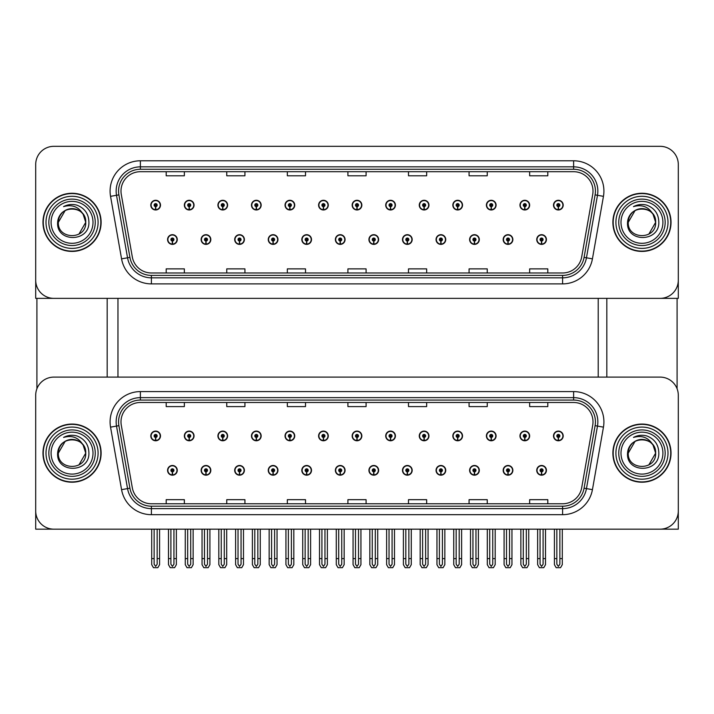 <?xml version="1.0" encoding="UTF-8"?>
<svg xmlns="http://www.w3.org/2000/svg" width="714" height="714" viewBox="0 0 714 714"><rect width="100%" height="100%" fill="white"/><g stroke="black" fill="none" stroke-linecap="round" stroke-linejoin="round"><path stroke-width="1.07" d="M469.616 470.339A4.846 4.846 0 0 0 474.462 475.185A4.846 4.846 0 0 0 479.308 470.339A4.846 4.846 0 0 0 474.462 465.492A4.846 4.846 0 0 0 469.616 470.339M436.049 470.339A4.846 4.846 0 0 0 440.895 475.185A4.846 4.846 0 0 0 445.741 470.339A4.846 4.846 0 0 0 440.895 465.492A4.846 4.846 0 0 0 436.049 470.339M402.491 470.339A4.846 4.846 0 0 0 407.337 475.185A4.846 4.846 0 0 0 412.183 470.339A4.846 4.846 0 0 0 407.337 465.492A4.846 4.846 0 0 0 402.491 470.339M368.933 470.339A4.846 4.846 0 0 0 373.779 475.185A4.846 4.846 0 0 0 378.625 470.339A4.846 4.846 0 0 0 373.779 465.492A4.846 4.846 0 0 0 368.933 470.339M335.375 470.339A4.846 4.846 0 0 0 340.221 475.185A4.846 4.846 0 0 0 345.067 470.339A4.846 4.846 0 0 0 340.221 465.492A4.846 4.846 0 0 0 335.375 470.339M301.817 470.339A4.846 4.846 0 0 0 306.663 475.185A4.846 4.846 0 0 0 311.509 470.339A4.846 4.846 0 0 0 306.663 465.492A4.846 4.846 0 0 0 301.817 470.339M268.259 470.339A4.846 4.846 0 0 0 273.105 475.185A4.846 4.846 0 0 0 277.951 470.339A4.846 4.846 0 0 0 273.105 465.492A4.846 4.846 0 0 0 268.259 470.339M234.692 470.339A4.846 4.846 0 0 0 239.538 475.185A4.846 4.846 0 0 0 244.384 470.339A4.846 4.846 0 0 0 239.538 465.492A4.846 4.846 0 0 0 234.692 470.339M201.134 470.339A4.846 4.846 0 0 0 205.98 475.185A4.846 4.846 0 0 0 210.826 470.339A4.846 4.846 0 0 0 205.98 465.492A4.846 4.846 0 0 0 201.134 470.339M167.576 470.339A4.846 4.846 0 0 0 172.422 475.185A4.846 4.846 0 0 0 177.268 470.339A4.846 4.846 0 0 0 172.422 465.492A4.846 4.846 0 0 0 167.576 470.339M503.174 470.339A4.846 4.846 0 0 0 508.02 475.185A4.846 4.846 0 0 0 512.866 470.339A4.846 4.846 0 0 0 508.02 465.492A4.846 4.846 0 0 0 503.174 470.339M519.953 435.933A4.846 4.846 0 0 0 524.799 440.779A4.846 4.846 0 0 0 529.645 435.933A4.846 4.846 0 0 0 524.799 431.086A4.846 4.846 0 0 0 519.953 435.933M486.395 435.933A4.846 4.846 0 0 0 491.241 440.779A4.846 4.846 0 0 0 496.087 435.933A4.846 4.846 0 0 0 491.241 431.086A4.846 4.846 0 0 0 486.395 435.933M452.837 435.933A4.846 4.846 0 0 0 457.683 440.779A4.846 4.846 0 0 0 462.529 435.933A4.846 4.846 0 0 0 457.683 431.086A4.846 4.846 0 0 0 452.837 435.933M419.27 435.933A4.846 4.846 0 0 0 424.116 440.779A4.846 4.846 0 0 0 428.962 435.933A4.846 4.846 0 0 0 424.116 431.086A4.846 4.846 0 0 0 419.27 435.933M385.712 435.933A4.846 4.846 0 0 0 390.558 440.779A4.846 4.846 0 0 0 395.404 435.933A4.846 4.846 0 0 0 390.558 431.086A4.846 4.846 0 0 0 385.712 435.933M352.154 435.933A4.846 4.846 0 0 0 357 440.779A4.846 4.846 0 0 0 361.846 435.933A4.846 4.846 0 0 0 357 431.086A4.846 4.846 0 0 0 352.154 435.933M318.596 435.933A4.846 4.846 0 0 0 323.442 440.779A4.846 4.846 0 0 0 328.288 435.933A4.846 4.846 0 0 0 323.442 431.086A4.846 4.846 0 0 0 318.596 435.933M285.038 435.933A4.846 4.846 0 0 0 289.884 440.779A4.846 4.846 0 0 0 294.73 435.933A4.846 4.846 0 0 0 289.884 431.086A4.846 4.846 0 0 0 285.038 435.933M251.471 435.933A4.846 4.846 0 0 0 256.317 440.779A4.846 4.846 0 0 0 261.163 435.933A4.846 4.846 0 0 0 256.317 431.086A4.846 4.846 0 0 0 251.471 435.933M217.913 435.933A4.846 4.846 0 0 0 222.759 440.779A4.846 4.846 0 0 0 227.605 435.933A4.846 4.846 0 0 0 222.759 431.086A4.846 4.846 0 0 0 217.913 435.933M184.355 435.933A4.846 4.846 0 0 0 189.201 440.779A4.846 4.846 0 0 0 194.047 435.933A4.846 4.846 0 0 0 189.201 431.086A4.846 4.846 0 0 0 184.355 435.933M150.797 435.933A4.846 4.846 0 0 0 155.643 440.779A4.846 4.846 0 0 0 160.489 435.933A4.846 4.846 0 0 0 155.643 431.086A4.846 4.846 0 0 0 150.797 435.933M536.732 470.339A4.846 4.846 0 0 0 541.578 475.185A4.846 4.846 0 0 0 546.424 470.339A4.846 4.846 0 0 0 541.578 465.492A4.846 4.846 0 0 0 536.732 470.339M553.511 435.933A4.846 4.846 0 0 0 558.357 440.779A4.846 4.846 0 0 0 563.203 435.933A4.846 4.846 0 0 0 558.357 431.086A4.846 4.846 0 0 0 553.511 435.933M678.3 529.163L678.3 395.288A18.171 18.171 0 0 0 660.129 377.108L53.871 377.108A18.171 18.171 0 0 0 35.7 395.288L35.7 529.163L678.3 529.163M117.962 298.363L117.962 377.108M598.216 298.363L598.216 377.108M469.616 239.538A4.846 4.846 0 0 0 474.462 244.384A4.846 4.846 0 0 0 479.308 239.538A4.846 4.846 0 0 0 474.462 234.692A4.846 4.846 0 0 0 469.616 239.538M436.049 239.538A4.846 4.846 0 0 0 440.895 244.384A4.846 4.846 0 0 0 445.741 239.538A4.846 4.846 0 0 0 440.895 234.692A4.846 4.846 0 0 0 436.049 239.538M402.491 239.538A4.846 4.846 0 0 0 407.337 244.384A4.846 4.846 0 0 0 412.183 239.538A4.846 4.846 0 0 0 407.337 234.692A4.846 4.846 0 0 0 402.491 239.538M368.933 239.538A4.846 4.846 0 0 0 373.779 244.384A4.846 4.846 0 0 0 378.625 239.538A4.846 4.846 0 0 0 373.779 234.692A4.846 4.846 0 0 0 368.933 239.538M335.375 239.538A4.846 4.846 0 0 0 340.221 244.384A4.846 4.846 0 0 0 345.067 239.538A4.846 4.846 0 0 0 340.221 234.692A4.846 4.846 0 0 0 335.375 239.538M301.817 239.538A4.846 4.846 0 0 0 306.663 244.384A4.846 4.846 0 0 0 311.509 239.538A4.846 4.846 0 0 0 306.663 234.692A4.846 4.846 0 0 0 301.817 239.538M268.259 239.538A4.846 4.846 0 0 0 273.105 244.384A4.846 4.846 0 0 0 277.951 239.538A4.846 4.846 0 0 0 273.105 234.692A4.846 4.846 0 0 0 268.259 239.538M234.692 239.538A4.846 4.846 0 0 0 239.538 244.384A4.846 4.846 0 0 0 244.384 239.538A4.846 4.846 0 0 0 239.538 234.692A4.846 4.846 0 0 0 234.692 239.538M201.134 239.538A4.846 4.846 0 0 0 205.98 244.384A4.846 4.846 0 0 0 210.826 239.538A4.846 4.846 0 0 0 205.98 234.692A4.846 4.846 0 0 0 201.134 239.538M167.576 239.538A4.846 4.846 0 0 0 172.422 244.384A4.846 4.846 0 0 0 177.268 239.538A4.846 4.846 0 0 0 172.422 234.692A4.846 4.846 0 0 0 167.576 239.538M503.174 239.538A4.846 4.846 0 0 0 508.02 244.384A4.846 4.846 0 0 0 512.866 239.538A4.846 4.846 0 0 0 508.02 234.692A4.846 4.846 0 0 0 503.174 239.538M519.953 205.132A4.846 4.846 0 0 0 524.799 209.978A4.846 4.846 0 0 0 529.645 205.132A4.846 4.846 0 0 0 524.799 200.286A4.846 4.846 0 0 0 519.953 205.132M486.395 205.132A4.846 4.846 0 0 0 491.241 209.978A4.846 4.846 0 0 0 496.087 205.132A4.846 4.846 0 0 0 491.241 200.286A4.846 4.846 0 0 0 486.395 205.132M452.837 205.132A4.846 4.846 0 0 0 457.683 209.978A4.846 4.846 0 0 0 462.529 205.132A4.846 4.846 0 0 0 457.683 200.286A4.846 4.846 0 0 0 452.837 205.132M419.27 205.132A4.846 4.846 0 0 0 424.116 209.978A4.846 4.846 0 0 0 428.962 205.132A4.846 4.846 0 0 0 424.116 200.286A4.846 4.846 0 0 0 419.27 205.132M385.712 205.132A4.846 4.846 0 0 0 390.558 209.978A4.846 4.846 0 0 0 395.404 205.132A4.846 4.846 0 0 0 390.558 200.286A4.846 4.846 0 0 0 385.712 205.132M352.154 205.132A4.846 4.846 0 0 0 357 209.978A4.846 4.846 0 0 0 361.846 205.132A4.846 4.846 0 0 0 357 200.286A4.846 4.846 0 0 0 352.154 205.132M318.596 205.132A4.846 4.846 0 0 0 323.442 209.978A4.846 4.846 0 0 0 328.288 205.132A4.846 4.846 0 0 0 323.442 200.286A4.846 4.846 0 0 0 318.596 205.132M285.038 205.132A4.846 4.846 0 0 0 289.884 209.978A4.846 4.846 0 0 0 294.73 205.132A4.846 4.846 0 0 0 289.884 200.286A4.846 4.846 0 0 0 285.038 205.132M251.471 205.132A4.846 4.846 0 0 0 256.317 209.978A4.846 4.846 0 0 0 261.163 205.132A4.846 4.846 0 0 0 256.317 200.286A4.846 4.846 0 0 0 251.471 205.132M217.913 205.132A4.846 4.846 0 0 0 222.759 209.978A4.846 4.846 0 0 0 227.605 205.132A4.846 4.846 0 0 0 222.759 200.286A4.846 4.846 0 0 0 217.913 205.132M184.355 205.132A4.846 4.846 0 0 0 189.201 209.978A4.846 4.846 0 0 0 194.047 205.132A4.846 4.846 0 0 0 189.201 200.286A4.846 4.846 0 0 0 184.355 205.132M150.797 205.132A4.846 4.846 0 0 0 155.643 209.978A4.846 4.846 0 0 0 160.489 205.132A4.846 4.846 0 0 0 155.643 200.286A4.846 4.846 0 0 0 150.797 205.132M536.732 239.538A4.846 4.846 0 0 0 541.578 244.384A4.846 4.846 0 0 0 546.424 239.538A4.846 4.846 0 0 0 541.578 234.692A4.846 4.846 0 0 0 536.732 239.538M553.511 205.132A4.846 4.846 0 0 0 558.357 209.978A4.846 4.846 0 0 0 563.203 205.132A4.846 4.846 0 0 0 558.357 200.286A4.846 4.846 0 0 0 553.511 205.132M678.3 298.363L678.3 164.488A18.171 18.171 0 0 0 660.129 146.316L53.871 146.316A18.171 18.171 0 0 0 35.7 164.488L35.7 298.363L678.3 298.363M42.965 453.131A29.078 29.078 0 0 0 72.043 482.209A29.078 29.078 0 0 0 101.12 453.131A29.078 29.078 0 0 0 72.043 424.062A29.078 29.078 0 0 0 42.965 453.131M612.88 453.131A29.078 29.078 0 0 0 641.957 482.209A29.078 29.078 0 0 0 671.035 453.131A29.078 29.078 0 0 0 641.957 424.062A29.078 29.078 0 0 0 612.88 453.131M120.996 421.876A19.385 19.385 0 0 1 140.381 402.491L573.619 402.491A19.385 19.385 0 0 1 592.709 425.241L581.687 487.76A19.385 19.385 0 0 1 562.596 503.781L151.404 503.781A19.385 19.385 0 0 1 132.313 487.76L121.291 425.241A19.385 19.385 0 0 1 120.996 421.876M118.569 421.876A21.804 21.804 0 0 0 118.899 425.669L129.921 488.18A21.804 21.804 0 0 0 151.404 506.199L562.596 506.199A21.804 21.804 0 0 0 584.079 488.18L595.101 425.669A21.804 21.804 0 0 0 573.619 400.072L140.381 400.072A21.804 21.804 0 0 0 118.569 421.876M110.545 427.142A30.291 30.291 0 0 1 140.381 391.593L573.619 391.593A30.291 30.291 0 0 1 603.455 427.142L592.433 489.652A30.291 30.291 0 0 1 562.596 514.678L151.404 514.678A30.291 30.291 0 0 1 121.567 489.652L110.545 427.142L116.516 426.088A24.231 24.231 0 0 1 140.381 397.644L573.619 397.644A24.231 24.231 0 0 1 597.484 426.088L586.462 488.599A24.231 24.231 0 0 1 562.596 508.627L151.404 508.627A24.231 24.231 0 0 1 127.538 488.599L116.516 426.088A24.231 24.231 0 0 1 116.15 421.876M660.129 377.108L53.871 377.108M35.7 395.288L35.7 510.983A18.171 18.171 0 0 0 53.871 529.163L660.129 529.163A18.171 18.171 0 0 0 678.3 510.983L678.3 395.288M347.914 402.491L347.914 406.596L366.086 406.596L366.086 402.491M287.34 402.491L287.34 406.596L305.512 406.596L305.512 402.491M226.757 402.491L226.757 406.596L244.929 406.596L244.929 402.491M166.183 402.491L166.183 406.596L184.355 406.596L184.355 402.491M408.488 402.491L408.488 406.596L426.66 406.596L426.66 402.491M469.071 402.491L469.071 406.596L487.243 406.596L487.243 402.491M529.645 402.491L529.645 406.596L547.816 406.596L547.816 402.491M366.086 503.781L366.086 499.675L347.914 499.675L347.914 503.781M305.512 503.781L305.512 499.675L287.34 499.675L287.34 503.781M244.929 503.781L244.929 499.675L226.757 499.675L226.757 503.781M184.355 503.781L184.355 499.675L166.183 499.675L166.183 503.781M426.66 503.781L426.66 499.675L408.488 499.675L408.488 503.781M487.243 503.781L487.243 499.675L469.071 499.675L469.071 503.781M547.816 503.781L547.816 499.675L529.645 499.675L529.645 503.781M42.965 222.34A29.078 29.078 0 0 0 72.043 251.417A29.078 29.078 0 0 0 101.12 222.34A29.078 29.078 0 0 0 72.043 193.262A29.078 29.078 0 0 0 42.965 222.34M612.88 222.34A29.078 29.078 0 0 0 641.957 251.417A29.078 29.078 0 0 0 671.035 222.34A29.078 29.078 0 0 0 641.957 193.262A29.078 29.078 0 0 0 612.88 222.34M120.996 191.084A19.385 19.385 0 0 1 140.381 171.699L573.619 171.699A19.385 19.385 0 0 1 592.709 194.449L581.687 256.96A19.385 19.385 0 0 1 562.596 272.98L151.404 272.98A19.385 19.385 0 0 1 132.313 256.96L121.291 194.449A19.385 19.385 0 0 1 120.996 191.084M118.569 191.084A21.804 21.804 0 0 0 118.899 194.868L129.921 257.379A21.804 21.804 0 0 0 151.404 275.399L562.596 275.399A21.804 21.804 0 0 0 584.079 257.379L595.101 194.868A21.804 21.804 0 0 0 573.619 169.272L140.381 169.272A21.804 21.804 0 0 0 118.569 191.084M110.545 196.341A30.291 30.291 0 0 1 140.381 160.793L573.619 160.793A30.291 30.291 0 0 1 603.455 196.341L592.433 258.852A30.291 30.291 0 0 1 562.596 283.886L151.404 283.886A30.291 30.291 0 0 1 121.567 258.852L110.545 196.341L116.516 195.288A24.231 24.231 0 0 1 140.381 166.853L573.619 166.853A24.231 24.231 0 0 1 597.484 195.288L586.462 257.799A24.231 24.231 0 0 1 562.596 277.826L151.404 277.826A24.231 24.231 0 0 1 127.538 257.799L116.516 195.288A24.231 24.231 0 0 1 116.15 191.084M660.129 146.316L53.871 146.316M35.7 164.488L35.7 280.191A18.171 18.171 0 0 0 53.871 298.363L660.129 298.363A18.171 18.171 0 0 0 678.3 280.191L678.3 164.488M584.079 257.379L586.462 257.799L597.484 195.288L603.455 196.341M347.914 171.699L347.914 175.796L366.086 175.796L366.086 171.699M287.34 171.699L287.34 175.796L305.512 175.796L305.512 171.699M226.757 171.699L226.757 175.796L244.929 175.796L244.929 171.699M166.183 171.699L166.183 175.796L184.355 175.796L184.355 171.699M408.488 171.699L408.488 175.796L426.66 175.796L426.66 171.699M469.071 171.699L469.071 175.796L487.243 175.796L487.243 171.699M529.645 171.699L529.645 175.796L547.816 175.796L547.816 171.699M366.086 272.98L366.086 268.875L347.914 268.875L347.914 272.98M305.512 272.98L305.512 268.875L287.34 268.875L287.34 272.98M244.929 272.98L244.929 268.875L226.757 268.875L226.757 272.98M184.355 272.98L184.355 268.875L166.183 268.875L166.183 272.98M426.66 272.98L426.66 268.875L408.488 268.875L408.488 272.98M487.243 272.98L487.243 268.875L469.071 268.875L469.071 272.98M547.816 272.98L547.816 268.875L529.645 268.875L529.645 272.98M543.095 529.163L543.095 564.221L541.578 566.389L540.061 564.221L540.061 558.598L537.642 558.598L537.642 564.658L539.391 567.684L543.765 567.684L545.514 564.658L545.514 529.163M541.515 471.856L541.382 474.881A4.543 4.543 0 0 1 537.035 470.339A4.543 4.543 0 0 1 541.578 465.796A4.543 4.543 0 0 1 546.121 470.339A4.543 4.543 0 0 1 541.774 474.881L541.64 471.856A1.517 1.517 0 0 0 543.095 470.339A1.517 1.517 0 0 0 541.578 468.821A1.517 1.517 0 0 0 540.061 470.339A1.517 1.517 0 0 0 541.515 471.856L541.551 470.945A0.607 0.607 0 0 1 540.971 470.339A0.607 0.607 0 0 1 541.578 469.732A0.607 0.607 0 0 1 542.185 470.339A0.607 0.607 0 0 1 541.605 470.945L541.64 471.856M537.642 529.163L537.642 558.598M540.061 529.163L540.061 558.598M543.095 558.598L545.514 558.598M559.874 529.163L559.874 564.221L558.357 566.389L556.84 564.221L556.84 558.598L554.421 558.598L554.421 564.658L556.17 567.684L560.544 567.684L562.293 564.658L562.293 529.163M558.294 437.441L558.161 440.467A4.543 4.543 0 0 1 553.814 435.933A4.543 4.543 0 0 1 558.357 431.39A4.543 4.543 0 0 1 562.9 435.933A4.543 4.543 0 0 1 558.553 440.467L558.419 437.441A1.517 1.517 0 0 0 559.874 435.933A1.517 1.517 0 0 0 558.357 434.415A1.517 1.517 0 0 0 556.84 435.933A1.517 1.517 0 0 0 558.294 437.441L558.33 436.54A0.607 0.607 0 0 1 557.75 435.933A0.607 0.607 0 0 1 558.357 435.326A0.607 0.607 0 0 1 558.964 435.933A0.607 0.607 0 0 1 558.384 436.54L558.419 437.441M554.421 529.163L554.421 558.598M556.84 529.163L556.84 558.598M559.874 558.598L562.293 558.598M541.515 241.055L541.382 244.081A4.543 4.543 0 0 1 537.035 239.538A4.543 4.543 0 0 1 541.578 234.995A4.543 4.543 0 0 1 546.121 239.538A4.543 4.543 0 0 1 541.774 244.081L541.64 241.055A1.517 1.517 0 0 0 543.095 239.538A1.517 1.517 0 0 0 541.578 238.03A1.517 1.517 0 0 0 540.061 239.538A1.517 1.517 0 0 0 541.515 241.055L541.551 240.145A0.607 0.607 0 0 1 540.971 239.538A0.607 0.607 0 0 1 541.578 238.931A0.607 0.607 0 0 1 542.185 239.538A0.607 0.607 0 0 1 541.605 240.145L541.64 241.055M541.578 566.389L540.061 564.221M558.294 206.649L558.161 209.675A4.543 4.543 0 0 1 553.814 205.132A4.543 4.543 0 0 1 558.357 200.589A4.543 4.543 0 0 1 562.9 205.132A4.543 4.543 0 0 1 558.553 209.675L558.419 206.649A1.517 1.517 0 0 0 559.874 205.132A1.517 1.517 0 0 0 558.357 203.615A1.517 1.517 0 0 0 556.84 205.132A1.517 1.517 0 0 0 558.294 206.649L558.33 205.739A0.607 0.607 0 0 1 557.75 205.132A0.607 0.607 0 0 1 558.357 204.525A0.607 0.607 0 0 1 558.964 205.132A0.607 0.607 0 0 1 558.384 205.739L558.419 206.649M558.357 566.389L556.84 564.221M524.736 206.649L524.603 209.675A4.543 4.543 0 0 1 520.256 205.132A4.543 4.543 0 0 1 524.799 200.589A4.543 4.543 0 0 1 529.342 205.132A4.543 4.543 0 0 1 524.995 209.675L524.861 206.649A1.517 1.517 0 0 0 526.316 205.132A1.517 1.517 0 0 0 524.799 203.615A1.517 1.517 0 0 0 523.282 205.132A1.517 1.517 0 0 0 524.736 206.649L524.772 205.739A0.607 0.607 0 0 1 524.192 205.132A0.607 0.607 0 0 1 524.799 204.525A0.607 0.607 0 0 1 525.406 205.132A0.607 0.607 0 0 1 524.826 205.739L524.861 206.649M526.316 529.163L526.316 564.221L524.799 566.389L523.282 564.221L523.282 558.598L520.863 558.598L520.863 564.658L522.612 567.684L526.986 567.684L528.735 564.658L528.735 529.163M491.17 206.649L491.045 209.675A4.543 4.543 0 0 1 486.698 205.132A4.543 4.543 0 0 1 491.241 200.589A4.543 4.543 0 0 1 495.784 205.132A4.543 4.543 0 0 1 491.437 209.675L491.303 206.649A1.517 1.517 0 0 0 492.749 205.132A1.517 1.517 0 0 0 491.241 203.615A1.517 1.517 0 0 0 489.724 205.132A1.517 1.517 0 0 0 491.17 206.649L491.214 205.739A0.607 0.607 0 0 1 490.634 205.132A0.607 0.607 0 0 1 491.241 204.525A0.607 0.607 0 0 1 491.848 205.132A0.607 0.607 0 0 1 491.268 205.739L491.303 206.649M492.749 529.163L492.749 564.221L491.241 566.389L489.724 564.221L489.724 558.598L487.305 558.598L487.305 564.658L489.045 567.684L493.428 567.684L495.177 564.658L495.177 529.163M457.612 206.649L457.478 209.675A4.543 4.543 0 0 1 453.131 205.132A4.543 4.543 0 0 1 457.683 200.589A4.543 4.543 0 0 1 462.226 205.132A4.543 4.543 0 0 1 457.879 209.675L457.745 206.649A1.517 1.517 0 0 0 459.191 205.132A1.517 1.517 0 0 0 457.683 203.615A1.517 1.517 0 0 0 456.166 205.132A1.517 1.517 0 0 0 457.612 206.649L457.656 205.739A0.607 0.607 0 0 1 457.076 205.132A0.607 0.607 0 0 1 457.683 204.525A0.607 0.607 0 0 1 458.281 205.132A0.607 0.607 0 0 1 457.71 205.739L457.745 206.649M459.191 529.163L459.191 564.221L457.683 566.389L456.166 564.221L456.166 558.598L453.738 558.598L453.738 564.658L455.487 567.684L459.87 567.684L461.619 564.658L461.619 529.163M424.054 206.649L423.92 209.675A4.543 4.543 0 0 1 419.573 205.132A4.543 4.543 0 0 1 424.116 200.589A4.543 4.543 0 0 1 428.659 205.132A4.543 4.543 0 0 1 424.321 209.675L424.187 206.649A1.517 1.517 0 0 0 425.633 205.132A1.517 1.517 0 0 0 424.116 203.615A1.517 1.517 0 0 0 422.608 205.132A1.517 1.517 0 0 0 424.054 206.649L424.089 205.739A0.607 0.607 0 0 1 423.509 205.132A0.607 0.607 0 0 1 424.116 204.525A0.607 0.607 0 0 1 424.723 205.132A0.607 0.607 0 0 1 424.143 205.739L424.187 206.649M425.633 529.163L425.633 564.221L424.116 566.389L422.608 564.221L422.608 558.598L420.18 558.598L420.18 564.658L421.929 567.684L426.312 567.684L428.061 564.658L428.061 529.163M524.736 437.441L524.603 440.467A4.543 4.543 0 0 1 520.256 435.933A4.543 4.543 0 0 1 524.799 431.39A4.543 4.543 0 0 1 529.342 435.933A4.543 4.543 0 0 1 524.995 440.467L524.861 437.441A1.517 1.517 0 0 0 526.316 435.933A1.517 1.517 0 0 0 524.799 434.415A1.517 1.517 0 0 0 523.282 435.933A1.517 1.517 0 0 0 524.736 437.441L524.772 436.54A0.607 0.607 0 0 1 524.192 435.933A0.607 0.607 0 0 1 524.799 435.326A0.607 0.607 0 0 1 525.406 435.933A0.607 0.607 0 0 1 524.826 436.54L524.861 437.441M520.863 529.163L520.863 558.598M523.282 529.163L523.282 558.598M524.799 566.389L523.282 564.221M526.316 558.598L528.735 558.598M491.17 437.441L491.045 440.467A4.543 4.543 0 0 1 486.698 435.933A4.543 4.543 0 0 1 491.241 431.39A4.543 4.543 0 0 1 495.784 435.933A4.543 4.543 0 0 1 491.437 440.467L491.303 437.441A1.517 1.517 0 0 0 492.749 435.933A1.517 1.517 0 0 0 491.241 434.415A1.517 1.517 0 0 0 489.724 435.933A1.517 1.517 0 0 0 491.17 437.441L491.214 436.54A0.607 0.607 0 0 1 490.634 435.933A0.607 0.607 0 0 1 491.241 435.326A0.607 0.607 0 0 1 491.848 435.933A0.607 0.607 0 0 1 491.268 436.54L491.303 437.441M487.305 529.163L487.305 558.598M489.724 529.163L489.724 558.598M491.241 566.389L489.724 564.221M492.749 558.598L495.177 558.598M457.612 437.441L457.478 440.467A4.543 4.543 0 0 1 453.131 435.933A4.543 4.543 0 0 1 457.683 431.39A4.543 4.543 0 0 1 462.226 435.933A4.543 4.543 0 0 1 457.879 440.467L457.745 437.441A1.517 1.517 0 0 0 459.191 435.933A1.517 1.517 0 0 0 457.683 434.415A1.517 1.517 0 0 0 456.166 435.933A1.517 1.517 0 0 0 457.612 437.441L457.656 436.54A0.607 0.607 0 0 1 457.076 435.933A0.607 0.607 0 0 1 457.683 435.326A0.607 0.607 0 0 1 458.281 435.933A0.607 0.607 0 0 1 457.71 436.54L457.745 437.441M453.738 529.163L453.738 558.598M456.166 529.163L456.166 558.598M457.683 566.389L456.166 564.221M459.191 558.598L461.619 558.598M424.054 437.441L423.92 440.467A4.543 4.543 0 0 1 419.573 435.933A4.543 4.543 0 0 1 424.116 431.39A4.543 4.543 0 0 1 428.659 435.933A4.543 4.543 0 0 1 424.321 440.467L424.187 437.441A1.517 1.517 0 0 0 425.633 435.933A1.517 1.517 0 0 0 424.116 434.415A1.517 1.517 0 0 0 422.608 435.933A1.517 1.517 0 0 0 424.054 437.441L424.089 436.54A0.607 0.607 0 0 1 423.509 435.933A0.607 0.607 0 0 1 424.116 435.326A0.607 0.607 0 0 1 424.723 435.933A0.607 0.607 0 0 1 424.143 436.54L424.187 437.441M420.18 529.163L420.18 558.598M422.608 529.163L422.608 558.598M424.116 566.389L422.608 564.221M425.633 558.598L428.061 558.598M509.528 529.163L509.528 564.221L508.02 566.389L506.503 564.221L506.503 558.598L504.084 558.598L504.084 564.658L505.833 567.684L510.207 567.684L511.956 564.658L511.956 529.163M507.949 471.856L507.824 474.881A4.543 4.543 0 0 1 503.477 470.339A4.543 4.543 0 0 1 508.02 465.796A4.543 4.543 0 0 1 512.563 470.339A4.543 4.543 0 0 1 508.216 474.881L508.082 471.856A1.517 1.517 0 0 0 509.528 470.339A1.517 1.517 0 0 0 508.02 468.821A1.517 1.517 0 0 0 506.503 470.339A1.517 1.517 0 0 0 507.949 471.856L507.993 470.945A0.607 0.607 0 0 1 507.413 470.339A0.607 0.607 0 0 1 508.02 469.732A0.607 0.607 0 0 1 508.627 470.339A0.607 0.607 0 0 1 508.047 470.945L508.082 471.856M504.084 529.163L504.084 558.598M506.503 529.163L506.503 558.598M509.528 558.598L511.956 558.598M475.97 529.163L475.97 564.221L474.462 566.389L472.945 564.221L472.945 558.598L470.517 558.598L470.517 564.658L472.266 567.684L476.649 567.684L478.398 564.658L478.398 529.163M474.391 471.856L474.257 474.881A4.543 4.543 0 0 1 469.919 470.339A4.543 4.543 0 0 1 474.462 465.796A4.543 4.543 0 0 1 479.005 470.339A4.543 4.543 0 0 1 474.658 474.881L474.524 471.856A1.517 1.517 0 0 0 475.97 470.339A1.517 1.517 0 0 0 474.462 468.821A1.517 1.517 0 0 0 472.945 470.339A1.517 1.517 0 0 0 474.391 471.856L474.435 470.945A0.607 0.607 0 0 1 473.855 470.339A0.607 0.607 0 0 1 474.462 469.732A0.607 0.607 0 0 1 475.069 470.339A0.607 0.607 0 0 1 474.489 470.945L474.524 471.856M470.517 529.163L470.517 558.598M472.945 529.163L472.945 558.598M475.97 558.598L478.398 558.598M442.412 529.163L442.412 564.221L440.895 566.389L439.387 564.221L439.387 558.598L436.959 558.598L436.959 564.658L438.708 567.684L443.091 567.684L444.84 564.658L444.84 529.163M440.833 471.856L440.699 474.881A4.543 4.543 0 0 1 436.352 470.339A4.543 4.543 0 0 1 440.895 465.796A4.543 4.543 0 0 1 445.447 470.339A4.543 4.543 0 0 1 441.1 474.881L440.966 471.856A1.517 1.517 0 0 0 442.412 470.339A1.517 1.517 0 0 0 440.895 468.821A1.517 1.517 0 0 0 439.387 470.339A1.517 1.517 0 0 0 440.833 471.856L440.868 470.945A0.607 0.607 0 0 1 440.297 470.339A0.607 0.607 0 0 1 440.895 469.732A0.607 0.607 0 0 1 441.502 470.339A0.607 0.607 0 0 1 440.922 470.945L440.966 471.856M436.959 529.163L436.959 558.598M439.387 529.163L439.387 558.598M442.412 558.598L444.84 558.598M507.949 241.055L507.824 244.081A4.543 4.543 0 0 1 503.477 239.538A4.543 4.543 0 0 1 508.02 234.995A4.543 4.543 0 0 1 512.563 239.538A4.543 4.543 0 0 1 508.216 244.081L508.082 241.055A1.517 1.517 0 0 0 509.528 239.538A1.517 1.517 0 0 0 508.02 238.03A1.517 1.517 0 0 0 506.503 239.538A1.517 1.517 0 0 0 507.949 241.055L507.993 240.145A0.607 0.607 0 0 1 507.413 239.538A0.607 0.607 0 0 1 508.02 238.931A0.607 0.607 0 0 1 508.627 239.538A0.607 0.607 0 0 1 508.047 240.145L508.082 241.055M508.02 566.389L506.503 564.221M474.391 241.055L474.257 244.081A4.543 4.543 0 0 1 469.919 239.538A4.543 4.543 0 0 1 474.462 234.995A4.543 4.543 0 0 1 479.005 239.538A4.543 4.543 0 0 1 474.658 244.081L474.524 241.055A1.517 1.517 0 0 0 475.97 239.538A1.517 1.517 0 0 0 474.462 238.03A1.517 1.517 0 0 0 472.945 239.538A1.517 1.517 0 0 0 474.391 241.055L474.435 240.145A0.607 0.607 0 0 1 473.855 239.538A0.607 0.607 0 0 1 474.462 238.931A0.607 0.607 0 0 1 475.069 239.538A0.607 0.607 0 0 1 474.489 240.145L474.524 241.055M474.462 566.389L472.945 564.221M440.833 241.055L440.699 244.081A4.543 4.543 0 0 1 436.352 239.538A4.543 4.543 0 0 1 440.895 234.995A4.543 4.543 0 0 1 445.447 239.538A4.543 4.543 0 0 1 441.1 244.081L440.966 241.055A1.517 1.517 0 0 0 442.412 239.538A1.517 1.517 0 0 0 440.895 238.03A1.517 1.517 0 0 0 439.387 239.538A1.517 1.517 0 0 0 440.833 241.055L440.868 240.145A0.607 0.607 0 0 1 440.297 239.538A0.607 0.607 0 0 1 440.895 238.931A0.607 0.607 0 0 1 441.502 239.538A0.607 0.607 0 0 1 440.922 240.145L440.966 241.055M440.895 566.389L439.387 564.221M36.914 298.363L36.914 388.764M107.18 298.363L107.18 377.108M606.82 298.363L606.82 377.108M677.086 298.363L677.086 388.764M93.007 453.131A20.965 20.965 0 0 1 72.043 474.096A20.965 20.965 0 0 1 51.087 453.131A20.965 20.965 0 0 1 72.043 432.175A20.965 20.965 0 0 1 93.007 453.131M43.268 453.131A28.774 28.774 0 0 1 72.043 424.366A28.774 28.774 0 0 1 100.817 453.131A28.774 28.774 0 0 1 72.043 481.905A28.774 28.774 0 0 1 43.268 453.131M83.145 445.108L85.742 453.131C86.581 470.803 57.513 470.803 58.352 453.131C57.513 435.469 86.581 435.469 85.742 453.131C86.581 470.803 57.513 470.803 58.352 453.131C57.513 435.469 86.581 435.469 85.742 453.131L83.145 445.108C78.674 437.566 72.15 435.004 63.564 437.423C67.848 435.192 72.31 434.701 76.96 435.968C84.779 439.039 88.759 444.76 88.911 453.131C89.482 473.096 56.174 473.596 57.62 453.131C57.959 448.49 60.047 444.822 63.885 442.136A13.691 13.691 0 0 1 83.145 445.108L83.904 446.286M85.742 453.131L78.897 464.993M58.352 453.131L65.197 441.279L58.352 453.131C58.37 449.543 59.664 446.366 62.216 443.599M662.913 222.34A20.965 20.965 0 0 1 641.957 243.304A20.965 20.965 0 0 1 620.993 222.34A20.965 20.965 0 0 1 641.957 201.375A20.965 20.965 0 0 1 662.913 222.34M613.183 222.34A28.774 28.774 0 0 1 641.957 193.565A28.774 28.774 0 0 1 670.732 222.34A28.774 28.774 0 0 1 641.957 251.114A28.774 28.774 0 0 1 613.183 222.34M653.051 214.316L655.648 222.34C656.487 240.002 627.419 240.002 628.258 222.34C627.419 204.668 656.487 204.668 655.648 222.34C656.487 240.002 627.419 240.002 628.258 222.34C627.419 204.668 656.487 204.668 655.648 222.34L653.051 214.316C648.58 206.765 642.056 204.204 633.47 206.623C637.754 204.391 642.216 203.909 646.866 205.168C654.684 208.238 658.665 213.968 658.817 222.34C659.388 242.296 626.089 242.796 627.535 222.34C627.865 217.69 629.953 214.022 633.791 211.335A13.691 13.691 0 0 1 653.051 214.316L653.81 215.494M655.648 222.34L648.803 234.201M628.258 222.34L635.103 210.478L628.258 222.34C628.284 218.752 629.569 215.566 632.122 212.799M662.913 453.131A20.965 20.965 0 0 1 641.957 474.096A20.965 20.965 0 0 1 620.993 453.131A20.965 20.965 0 0 1 641.957 432.175A20.965 20.965 0 0 1 662.913 453.131M613.183 453.131A28.774 28.774 0 0 1 641.957 424.366A28.774 28.774 0 0 1 670.732 453.131A28.774 28.774 0 0 1 641.957 481.905A28.774 28.774 0 0 1 613.183 453.131M653.051 445.108L655.648 453.131C656.487 470.803 627.419 470.803 628.258 453.131C627.419 435.469 656.487 435.469 655.648 453.131C656.487 470.803 627.419 470.803 628.258 453.131C627.419 435.469 656.487 435.469 655.648 453.131L653.051 445.108C648.58 437.566 642.056 435.004 633.47 437.423C637.754 435.192 642.216 434.701 646.866 435.968C654.684 439.039 658.665 444.76 658.817 453.131C659.388 473.096 626.089 473.596 627.535 453.131C627.865 448.49 629.953 444.822 633.791 442.136A13.691 13.691 0 0 1 653.051 445.108L653.81 446.286M655.648 453.131L648.803 464.993M628.258 453.131L635.103 441.279L628.258 453.131C628.284 449.543 629.569 446.366 632.122 443.599M93.007 222.34A20.965 20.965 0 0 1 72.043 243.304A20.965 20.965 0 0 1 51.087 222.34A20.965 20.965 0 0 1 72.043 201.375A20.965 20.965 0 0 1 93.007 222.34M43.268 222.34A28.774 28.774 0 0 1 72.043 193.565A28.774 28.774 0 0 1 100.817 222.34A28.774 28.774 0 0 1 72.043 251.114A28.774 28.774 0 0 1 43.268 222.34M83.145 214.316L85.742 222.34C86.581 240.002 57.513 240.002 58.352 222.34C57.513 204.668 86.581 204.668 85.742 222.34C86.581 240.002 57.513 240.002 58.352 222.34C57.513 204.668 86.581 204.668 85.742 222.34L83.145 214.316C78.674 206.765 72.15 204.204 63.564 206.623C67.848 204.391 72.31 203.909 76.96 205.168C84.779 208.238 88.759 213.968 88.911 222.34C89.482 242.296 56.174 242.796 57.62 222.34C57.959 217.69 60.047 214.022 63.885 211.335A13.691 13.691 0 0 1 83.145 214.316L83.904 215.494M85.742 222.34L78.897 234.201M58.352 222.34L65.197 210.478L58.352 222.34C58.37 218.752 59.664 215.566 62.216 212.799M392.075 529.163L392.075 564.221L390.558 566.389L389.041 564.221L389.041 558.598L386.622 558.598L386.622 564.658L388.371 567.684L392.745 567.684L394.494 564.658L394.494 529.163M390.496 437.441L390.362 440.467A4.543 4.543 0 0 1 386.015 435.933A4.543 4.543 0 0 1 390.558 431.39A4.543 4.543 0 0 1 395.101 435.933A4.543 4.543 0 0 1 390.754 440.467L390.629 437.441A1.517 1.517 0 0 0 392.075 435.933A1.517 1.517 0 0 0 390.558 434.415A1.517 1.517 0 0 0 389.041 435.933A1.517 1.517 0 0 0 390.496 437.441L390.531 436.54A0.607 0.607 0 0 1 389.951 435.933A0.607 0.607 0 0 1 390.558 435.326A0.607 0.607 0 0 1 391.165 435.933A0.607 0.607 0 0 1 390.585 436.54L390.629 437.441M386.622 529.163L386.622 558.598M389.041 529.163L389.041 558.598M392.075 558.598L394.494 558.598M358.517 529.163L358.517 564.221L357 566.389L355.483 564.221L355.483 558.598L353.064 558.598L353.064 564.658L354.813 567.684L359.187 567.684L360.936 564.658L360.936 529.163M356.938 437.441L356.804 440.467A4.543 4.543 0 0 1 352.457 435.933A4.543 4.543 0 0 1 357 431.39A4.543 4.543 0 0 1 361.543 435.933A4.543 4.543 0 0 1 357.196 440.467L357.062 437.441A1.517 1.517 0 0 0 358.517 435.933A1.517 1.517 0 0 0 357 434.415A1.517 1.517 0 0 0 355.483 435.933A1.517 1.517 0 0 0 356.938 437.441L356.973 436.54A0.607 0.607 0 0 1 356.393 435.933A0.607 0.607 0 0 1 357 435.326A0.607 0.607 0 0 1 357.607 435.933A0.607 0.607 0 0 1 357.027 436.54L357.062 437.441M353.064 529.163L353.064 558.598M355.483 529.163L355.483 558.598M358.517 558.598L360.936 558.598M324.959 529.163L324.959 564.221L323.442 566.389L321.925 564.221L321.925 558.598L319.506 558.598L319.506 564.658L321.255 567.684L325.629 567.684L327.378 564.658L327.378 529.163M323.371 437.441L323.246 440.467A4.543 4.543 0 0 1 318.899 435.933A4.543 4.543 0 0 1 323.442 431.39A4.543 4.543 0 0 1 327.985 435.933A4.543 4.543 0 0 1 323.638 440.467L323.504 437.441A1.517 1.517 0 0 0 324.959 435.933A1.517 1.517 0 0 0 323.442 434.415A1.517 1.517 0 0 0 321.925 435.933A1.517 1.517 0 0 0 323.371 437.441L323.415 436.54A0.607 0.607 0 0 1 322.835 435.933A0.607 0.607 0 0 1 323.442 435.326A0.607 0.607 0 0 1 324.049 435.933A0.607 0.607 0 0 1 323.469 436.54L323.504 437.441M319.506 529.163L319.506 558.598M321.925 529.163L321.925 558.598M324.959 558.598L327.378 558.598M390.496 206.649L390.362 209.675A4.543 4.543 0 0 1 386.015 205.132A4.543 4.543 0 0 1 390.558 200.589A4.543 4.543 0 0 1 395.101 205.132A4.543 4.543 0 0 1 390.754 209.675L390.629 206.649A1.517 1.517 0 0 0 392.075 205.132A1.517 1.517 0 0 0 390.558 203.615A1.517 1.517 0 0 0 389.041 205.132A1.517 1.517 0 0 0 390.496 206.649L390.531 205.739A0.607 0.607 0 0 1 389.951 205.132A0.607 0.607 0 0 1 390.558 204.525A0.607 0.607 0 0 1 391.165 205.132A0.607 0.607 0 0 1 390.585 205.739L390.629 206.649M390.558 566.389L389.041 564.221M356.938 206.649L356.804 209.675A4.543 4.543 0 0 1 352.457 205.132A4.543 4.543 0 0 1 357 200.589A4.543 4.543 0 0 1 361.543 205.132A4.543 4.543 0 0 1 357.196 209.675L357.062 206.649A1.517 1.517 0 0 0 358.517 205.132A1.517 1.517 0 0 0 357 203.615A1.517 1.517 0 0 0 355.483 205.132A1.517 1.517 0 0 0 356.938 206.649L356.973 205.739A0.607 0.607 0 0 1 356.393 205.132A0.607 0.607 0 0 1 357 204.525A0.607 0.607 0 0 1 357.607 205.132A0.607 0.607 0 0 1 357.027 205.739L357.062 206.649M357 566.389L355.483 564.221M323.371 206.649L323.246 209.675A4.543 4.543 0 0 1 318.899 205.132A4.543 4.543 0 0 1 323.442 200.589A4.543 4.543 0 0 1 327.985 205.132A4.543 4.543 0 0 1 323.638 209.675L323.504 206.649A1.517 1.517 0 0 0 324.959 205.132A1.517 1.517 0 0 0 323.442 203.615A1.517 1.517 0 0 0 321.925 205.132A1.517 1.517 0 0 0 323.371 206.649L323.415 205.739A0.607 0.607 0 0 1 322.835 205.132A0.607 0.607 0 0 1 323.442 204.525A0.607 0.607 0 0 1 324.049 205.132A0.607 0.607 0 0 1 323.469 205.739L323.504 206.649M323.442 566.389L321.925 564.221M407.275 241.055L407.141 244.081A4.543 4.543 0 0 1 402.794 239.538A4.543 4.543 0 0 1 407.337 234.995A4.543 4.543 0 0 1 411.88 239.538A4.543 4.543 0 0 1 407.533 244.081L407.408 241.055A1.517 1.517 0 0 0 408.854 239.538A1.517 1.517 0 0 0 407.337 238.03A1.517 1.517 0 0 0 405.829 239.538A1.517 1.517 0 0 0 407.275 241.055L407.31 240.145A0.607 0.607 0 0 1 406.73 239.538A0.607 0.607 0 0 1 407.337 238.931A0.607 0.607 0 0 1 407.944 239.538A0.607 0.607 0 0 1 407.364 240.145L407.408 241.055M408.854 529.163L408.854 564.221L407.337 566.389L405.829 564.221L405.829 558.598L403.401 558.598L403.401 564.658L405.15 567.684L409.533 567.684L411.273 564.658L411.273 529.163M373.717 241.055L373.583 244.081A4.543 4.543 0 0 1 369.236 239.538A4.543 4.543 0 0 1 373.779 234.995A4.543 4.543 0 0 1 378.322 239.538A4.543 4.543 0 0 1 373.975 244.081L373.841 241.055A1.517 1.517 0 0 0 375.296 239.538A1.517 1.517 0 0 0 373.779 238.03A1.517 1.517 0 0 0 372.262 239.538A1.517 1.517 0 0 0 373.717 241.055L373.752 240.145A0.607 0.607 0 0 1 373.172 239.538A0.607 0.607 0 0 1 373.779 238.931A0.607 0.607 0 0 1 374.386 239.538A0.607 0.607 0 0 1 373.806 240.145L373.841 241.055M375.296 529.163L375.296 564.221L373.779 566.389L372.262 564.221L372.262 558.598L369.843 558.598L369.843 564.658L371.592 567.684L375.966 567.684L377.715 564.658L377.715 529.163M340.159 241.055L340.025 244.081A4.543 4.543 0 0 1 335.678 239.538A4.543 4.543 0 0 1 340.221 234.995A4.543 4.543 0 0 1 344.764 239.538A4.543 4.543 0 0 1 340.417 244.081L340.283 241.055A1.517 1.517 0 0 0 341.738 239.538A1.517 1.517 0 0 0 340.221 238.03A1.517 1.517 0 0 0 338.704 239.538A1.517 1.517 0 0 0 340.159 241.055L340.194 240.145A0.607 0.607 0 0 1 339.614 239.538A0.607 0.607 0 0 1 340.221 238.931A0.607 0.607 0 0 1 340.828 239.538A0.607 0.607 0 0 1 340.248 240.145L340.283 241.055M341.738 529.163L341.738 564.221L340.221 566.389L338.704 564.221L338.704 558.598L336.285 558.598L336.285 564.658L338.034 567.684L342.408 567.684L344.157 564.658L344.157 529.163M407.275 471.856L407.141 474.881A4.543 4.543 0 0 1 402.794 470.339A4.543 4.543 0 0 1 407.337 465.796A4.543 4.543 0 0 1 411.88 470.339A4.543 4.543 0 0 1 407.533 474.881L407.408 471.856A1.517 1.517 0 0 0 408.854 470.339A1.517 1.517 0 0 0 407.337 468.821A1.517 1.517 0 0 0 405.829 470.339A1.517 1.517 0 0 0 407.275 471.856L407.31 470.945A0.607 0.607 0 0 1 406.73 470.339A0.607 0.607 0 0 1 407.337 469.732A0.607 0.607 0 0 1 407.944 470.339A0.607 0.607 0 0 1 407.364 470.945L407.408 471.856M403.401 529.163L403.401 558.598M405.829 529.163L405.829 558.598M407.337 566.389L405.829 564.221M408.854 558.598L411.273 558.598M373.717 471.856L373.583 474.881A4.543 4.543 0 0 1 369.236 470.339A4.543 4.543 0 0 1 373.779 465.796A4.543 4.543 0 0 1 378.322 470.339A4.543 4.543 0 0 1 373.975 474.881L373.841 471.856A1.517 1.517 0 0 0 375.296 470.339A1.517 1.517 0 0 0 373.779 468.821A1.517 1.517 0 0 0 372.262 470.339A1.517 1.517 0 0 0 373.717 471.856L373.752 470.945A0.607 0.607 0 0 1 373.172 470.339A0.607 0.607 0 0 1 373.779 469.732A0.607 0.607 0 0 1 374.386 470.339A0.607 0.607 0 0 1 373.806 470.945L373.841 471.856M369.843 529.163L369.843 558.598M372.262 529.163L372.262 558.598M373.779 566.389L372.262 564.221M375.296 558.598L377.715 558.598M340.159 471.856L340.025 474.881A4.543 4.543 0 0 1 335.678 470.339A4.543 4.543 0 0 1 340.221 465.796A4.543 4.543 0 0 1 344.764 470.339A4.543 4.543 0 0 1 340.417 474.881L340.283 471.856A1.517 1.517 0 0 0 341.738 470.339A1.517 1.517 0 0 0 340.221 468.821A1.517 1.517 0 0 0 338.704 470.339A1.517 1.517 0 0 0 340.159 471.856L340.194 470.945A0.607 0.607 0 0 1 339.614 470.339A0.607 0.607 0 0 1 340.221 469.732A0.607 0.607 0 0 1 340.828 470.339A0.607 0.607 0 0 1 340.248 470.945L340.283 471.856M336.285 529.163L336.285 558.598M338.704 529.163L338.704 558.598M340.221 566.389L338.704 564.221M341.738 558.598L344.157 558.598M291.392 529.163L291.392 564.221L289.884 566.389L288.367 564.221L288.367 558.598L285.939 558.598L285.939 564.658L287.688 567.684L292.071 567.684L293.82 564.658L293.82 529.163M289.813 437.441L289.679 440.467A4.543 4.543 0 0 1 285.341 435.933A4.543 4.543 0 0 1 289.884 431.39A4.543 4.543 0 0 1 294.427 435.933A4.543 4.543 0 0 1 290.08 440.467L289.946 437.441A1.517 1.517 0 0 0 291.392 435.933A1.517 1.517 0 0 0 289.884 434.415A1.517 1.517 0 0 0 288.367 435.933A1.517 1.517 0 0 0 289.813 437.441L289.857 436.54A0.607 0.607 0 0 1 289.277 435.933A0.607 0.607 0 0 1 289.884 435.326A0.607 0.607 0 0 1 290.491 435.933A0.607 0.607 0 0 1 289.911 436.54L289.946 437.441M285.939 529.163L285.939 558.598M288.367 529.163L288.367 558.598M291.392 558.598L293.82 558.598M257.834 529.163L257.834 564.221L256.317 566.389L254.809 564.221L254.809 558.598L252.381 558.598L252.381 564.658L254.13 567.684L258.513 567.684L260.262 564.658L260.262 529.163M256.255 437.441L256.121 440.467A4.543 4.543 0 0 1 251.774 435.933A4.543 4.543 0 0 1 256.317 431.39A4.543 4.543 0 0 1 260.869 435.933A4.543 4.543 0 0 1 256.522 440.467L256.388 437.441A1.517 1.517 0 0 0 257.834 435.933A1.517 1.517 0 0 0 256.317 434.415A1.517 1.517 0 0 0 254.809 435.933A1.517 1.517 0 0 0 256.255 437.441L256.29 436.54A0.607 0.607 0 0 1 255.719 435.933A0.607 0.607 0 0 1 256.317 435.326A0.607 0.607 0 0 1 256.924 435.933A0.607 0.607 0 0 1 256.344 436.54L256.388 437.441M252.381 529.163L252.381 558.598M254.809 529.163L254.809 558.598M257.834 558.598L260.262 558.598M224.276 529.163L224.276 564.221L222.759 566.389L221.251 564.221L221.251 558.598L218.823 558.598L218.823 564.658L220.572 567.684L224.955 567.684L226.695 564.658L226.695 529.163M222.697 437.441L222.563 440.467A4.543 4.543 0 0 1 218.216 435.933A4.543 4.543 0 0 1 222.759 431.39A4.543 4.543 0 0 1 227.302 435.933A4.543 4.543 0 0 1 222.955 440.467L222.83 437.441A1.517 1.517 0 0 0 224.276 435.933A1.517 1.517 0 0 0 222.759 434.415A1.517 1.517 0 0 0 221.251 435.933A1.517 1.517 0 0 0 222.697 437.441L222.732 436.54A0.607 0.607 0 0 1 222.152 435.933A0.607 0.607 0 0 1 222.759 435.326A0.607 0.607 0 0 1 223.366 435.933A0.607 0.607 0 0 1 222.786 436.54L222.83 437.441M218.823 529.163L218.823 558.598M221.251 529.163L221.251 558.598M224.276 558.598L226.695 558.598M190.718 529.163L190.718 564.221L189.201 566.389L187.684 564.221L187.684 558.598L185.265 558.598L185.265 564.658L187.014 567.684L191.388 567.684L193.137 564.658L193.137 529.163M189.139 437.441L189.005 440.467A4.543 4.543 0 0 1 184.658 435.933A4.543 4.543 0 0 1 189.201 431.39A4.543 4.543 0 0 1 193.744 435.933A4.543 4.543 0 0 1 189.397 440.467L189.264 437.441A1.517 1.517 0 0 0 190.718 435.933A1.517 1.517 0 0 0 189.201 434.415A1.517 1.517 0 0 0 187.684 435.933A1.517 1.517 0 0 0 189.139 437.441L189.174 436.54A0.607 0.607 0 0 1 188.594 435.933A0.607 0.607 0 0 1 189.201 435.326A0.607 0.607 0 0 1 189.808 435.933A0.607 0.607 0 0 1 189.228 436.54L189.264 437.441M185.265 529.163L185.265 558.598M187.684 529.163L187.684 558.598M190.718 558.598L193.137 558.598M157.16 529.163L157.16 564.221L155.643 566.389L154.126 564.221L154.126 558.598L151.707 558.598L151.707 564.658L153.456 567.684L157.83 567.684L159.579 564.658L159.579 529.163M155.581 437.441L155.447 440.467A4.543 4.543 0 0 1 151.1 435.933A4.543 4.543 0 0 1 155.643 431.39A4.543 4.543 0 0 1 160.186 435.933A4.543 4.543 0 0 1 155.839 440.467L155.706 437.441A1.517 1.517 0 0 0 157.16 435.933A1.517 1.517 0 0 0 155.643 434.415A1.517 1.517 0 0 0 154.126 435.933A1.517 1.517 0 0 0 155.581 437.441L155.616 436.54A0.607 0.607 0 0 1 155.036 435.933A0.607 0.607 0 0 1 155.643 435.326A0.607 0.607 0 0 1 156.25 435.933A0.607 0.607 0 0 1 155.67 436.54L155.706 437.441M151.707 529.163L151.707 558.598M154.126 529.163L154.126 558.598M157.16 558.598L159.579 558.598M289.813 206.649L289.679 209.675A4.543 4.543 0 0 1 285.341 205.132A4.543 4.543 0 0 1 289.884 200.589A4.543 4.543 0 0 1 294.427 205.132A4.543 4.543 0 0 1 290.08 209.675L289.946 206.649A1.517 1.517 0 0 0 291.392 205.132A1.517 1.517 0 0 0 289.884 203.615A1.517 1.517 0 0 0 288.367 205.132A1.517 1.517 0 0 0 289.813 206.649L289.857 205.739A0.607 0.607 0 0 1 289.277 205.132A0.607 0.607 0 0 1 289.884 204.525A0.607 0.607 0 0 1 290.491 205.132A0.607 0.607 0 0 1 289.911 205.739L289.946 206.649M289.884 566.389L288.367 564.221M256.255 206.649L256.121 209.675A4.543 4.543 0 0 1 251.774 205.132A4.543 4.543 0 0 1 256.317 200.589A4.543 4.543 0 0 1 260.869 205.132A4.543 4.543 0 0 1 256.522 209.675L256.388 206.649A1.517 1.517 0 0 0 257.834 205.132A1.517 1.517 0 0 0 256.317 203.615A1.517 1.517 0 0 0 254.809 205.132A1.517 1.517 0 0 0 256.255 206.649L256.29 205.739A0.607 0.607 0 0 1 255.719 205.132A0.607 0.607 0 0 1 256.317 204.525A0.607 0.607 0 0 1 256.924 205.132A0.607 0.607 0 0 1 256.344 205.739L256.388 206.649M256.317 566.389L254.809 564.221M222.697 206.649L222.563 209.675A4.543 4.543 0 0 1 218.216 205.132A4.543 4.543 0 0 1 222.759 200.589A4.543 4.543 0 0 1 227.302 205.132A4.543 4.543 0 0 1 222.955 209.675L222.83 206.649A1.517 1.517 0 0 0 224.276 205.132A1.517 1.517 0 0 0 222.759 203.615A1.517 1.517 0 0 0 221.251 205.132A1.517 1.517 0 0 0 222.697 206.649L222.732 205.739A0.607 0.607 0 0 1 222.152 205.132A0.607 0.607 0 0 1 222.759 204.525A0.607 0.607 0 0 1 223.366 205.132A0.607 0.607 0 0 1 222.786 205.739L222.83 206.649M222.759 566.389L221.251 564.221M189.139 206.649L189.005 209.675A4.543 4.543 0 0 1 184.658 205.132A4.543 4.543 0 0 1 189.201 200.589A4.543 4.543 0 0 1 193.744 205.132A4.543 4.543 0 0 1 189.397 209.675L189.264 206.649A1.517 1.517 0 0 0 190.718 205.132A1.517 1.517 0 0 0 189.201 203.615A1.517 1.517 0 0 0 187.684 205.132A1.517 1.517 0 0 0 189.139 206.649L189.174 205.739A0.607 0.607 0 0 1 188.594 205.132A0.607 0.607 0 0 1 189.201 204.525A0.607 0.607 0 0 1 189.808 205.132A0.607 0.607 0 0 1 189.228 205.739L189.264 206.649M189.201 566.389L187.684 564.221M155.581 206.649L155.447 209.675A4.543 4.543 0 0 1 151.1 205.132A4.543 4.543 0 0 1 155.643 200.589A4.543 4.543 0 0 1 160.186 205.132A4.543 4.543 0 0 1 155.839 209.675L155.706 206.649A1.517 1.517 0 0 0 157.16 205.132A1.517 1.517 0 0 0 155.643 203.615A1.517 1.517 0 0 0 154.126 205.132A1.517 1.517 0 0 0 155.581 206.649L155.616 205.739A0.607 0.607 0 0 1 155.036 205.132A0.607 0.607 0 0 1 155.643 204.525A0.607 0.607 0 0 1 156.25 205.132A0.607 0.607 0 0 1 155.67 205.739L155.706 206.649M155.643 566.389L154.126 564.221M306.592 241.055L306.467 244.081A4.543 4.543 0 0 1 302.12 239.538A4.543 4.543 0 0 1 306.663 234.995A4.543 4.543 0 0 1 311.206 239.538A4.543 4.543 0 0 1 306.859 244.081L306.725 241.055A1.517 1.517 0 0 0 308.171 239.538A1.517 1.517 0 0 0 306.663 238.03A1.517 1.517 0 0 0 305.146 239.538A1.517 1.517 0 0 0 306.592 241.055L306.636 240.145A0.607 0.607 0 0 1 306.056 239.538A0.607 0.607 0 0 1 306.663 238.931A0.607 0.607 0 0 1 307.27 239.538A0.607 0.607 0 0 1 306.69 240.145L306.725 241.055M308.171 529.163L308.171 564.221L306.663 566.389L305.146 564.221L305.146 558.598L302.727 558.598L302.727 564.658L304.467 567.684L308.85 567.684L310.599 564.658L310.599 529.163M273.034 241.055L272.9 244.081A4.543 4.543 0 0 1 268.553 239.538A4.543 4.543 0 0 1 273.105 234.995A4.543 4.543 0 0 1 277.648 239.538A4.543 4.543 0 0 1 273.301 244.081L273.167 241.055A1.517 1.517 0 0 0 274.613 239.538A1.517 1.517 0 0 0 273.105 238.03A1.517 1.517 0 0 0 271.588 239.538A1.517 1.517 0 0 0 273.034 241.055L273.078 240.145A0.607 0.607 0 0 1 272.498 239.538A0.607 0.607 0 0 1 273.105 238.931A0.607 0.607 0 0 1 273.703 239.538A0.607 0.607 0 0 1 273.132 240.145L273.167 241.055M274.613 529.163L274.613 564.221L273.105 566.389L271.588 564.221L271.588 558.598L269.16 558.598L269.16 564.658L270.909 567.684L275.292 567.684L277.041 564.658L277.041 529.163M239.476 241.055L239.342 244.081A4.543 4.543 0 0 1 234.995 239.538A4.543 4.543 0 0 1 239.538 234.995A4.543 4.543 0 0 1 244.081 239.538A4.543 4.543 0 0 1 239.743 244.081L239.609 241.055A1.517 1.517 0 0 0 241.055 239.538A1.517 1.517 0 0 0 239.538 238.03A1.517 1.517 0 0 0 238.03 239.538A1.517 1.517 0 0 0 239.476 241.055L239.511 240.145A0.607 0.607 0 0 1 238.931 239.538A0.607 0.607 0 0 1 239.538 238.931A0.607 0.607 0 0 1 240.145 239.538A0.607 0.607 0 0 1 239.565 240.145L239.609 241.055M241.055 529.163L241.055 564.221L239.538 566.389L238.03 564.221L238.03 558.598L235.602 558.598L235.602 564.658L237.351 567.684L241.734 567.684L243.483 564.658L243.483 529.163M205.918 241.055L205.784 244.081A4.543 4.543 0 0 1 201.437 239.538A4.543 4.543 0 0 1 205.98 234.995A4.543 4.543 0 0 1 210.523 239.538A4.543 4.543 0 0 1 206.176 244.081L206.051 241.055A1.517 1.517 0 0 0 207.497 239.538A1.517 1.517 0 0 0 205.98 238.03A1.517 1.517 0 0 0 204.472 239.538A1.517 1.517 0 0 0 205.918 241.055L205.953 240.145A0.607 0.607 0 0 1 205.373 239.538A0.607 0.607 0 0 1 205.98 238.931A0.607 0.607 0 0 1 206.587 239.538A0.607 0.607 0 0 1 206.007 240.145L206.051 241.055M207.497 529.163L207.497 564.221L205.98 566.389L204.472 564.221L204.472 558.598L202.044 558.598L202.044 564.658L203.793 567.684L208.167 567.684L209.916 564.658L209.916 529.163M172.36 241.055L172.226 244.081A4.543 4.543 0 0 1 167.879 239.538A4.543 4.543 0 0 1 172.422 234.995A4.543 4.543 0 0 1 176.965 239.538A4.543 4.543 0 0 1 172.618 244.081L172.485 241.055A1.517 1.517 0 0 0 173.939 239.538A1.517 1.517 0 0 0 172.422 238.03A1.517 1.517 0 0 0 170.905 239.538A1.517 1.517 0 0 0 172.36 241.055L172.395 240.145A0.607 0.607 0 0 1 171.815 239.538A0.607 0.607 0 0 1 172.422 238.931A0.607 0.607 0 0 1 173.029 239.538A0.607 0.607 0 0 1 172.449 240.145L172.485 241.055M173.939 529.163L173.939 564.221L172.422 566.389L170.905 564.221L170.905 558.598L168.486 558.598L168.486 564.658L170.235 567.684L174.609 567.684L176.358 564.658L176.358 529.163M306.592 471.856L306.467 474.881A4.543 4.543 0 0 1 302.12 470.339A4.543 4.543 0 0 1 306.663 465.796A4.543 4.543 0 0 1 311.206 470.339A4.543 4.543 0 0 1 306.859 474.881L306.725 471.856A1.517 1.517 0 0 0 308.171 470.339A1.517 1.517 0 0 0 306.663 468.821A1.517 1.517 0 0 0 305.146 470.339A1.517 1.517 0 0 0 306.592 471.856L306.636 470.945A0.607 0.607 0 0 1 306.056 470.339A0.607 0.607 0 0 1 306.663 469.732A0.607 0.607 0 0 1 307.27 470.339A0.607 0.607 0 0 1 306.69 470.945L306.725 471.856M302.727 529.163L302.727 558.598M305.146 529.163L305.146 558.598M306.663 566.389L305.146 564.221M308.171 558.598L310.599 558.598M273.034 471.856L272.9 474.881A4.543 4.543 0 0 1 268.553 470.339A4.543 4.543 0 0 1 273.105 465.796A4.543 4.543 0 0 1 277.648 470.339A4.543 4.543 0 0 1 273.301 474.881L273.167 471.856A1.517 1.517 0 0 0 274.613 470.339A1.517 1.517 0 0 0 273.105 468.821A1.517 1.517 0 0 0 271.588 470.339A1.517 1.517 0 0 0 273.034 471.856L273.078 470.945A0.607 0.607 0 0 1 272.498 470.339A0.607 0.607 0 0 1 273.105 469.732A0.607 0.607 0 0 1 273.703 470.339A0.607 0.607 0 0 1 273.132 470.945L273.167 471.856M269.16 529.163L269.16 558.598M271.588 529.163L271.588 558.598M273.105 566.389L271.588 564.221M274.613 558.598L277.041 558.598M239.476 471.856L239.342 474.881A4.543 4.543 0 0 1 234.995 470.339A4.543 4.543 0 0 1 239.538 465.796A4.543 4.543 0 0 1 244.081 470.339A4.543 4.543 0 0 1 239.743 474.881L239.609 471.856A1.517 1.517 0 0 0 241.055 470.339A1.517 1.517 0 0 0 239.538 468.821A1.517 1.517 0 0 0 238.03 470.339A1.517 1.517 0 0 0 239.476 471.856L239.511 470.945A0.607 0.607 0 0 1 238.931 470.339A0.607 0.607 0 0 1 239.538 469.732A0.607 0.607 0 0 1 240.145 470.339A0.607 0.607 0 0 1 239.565 470.945L239.609 471.856M235.602 529.163L235.602 558.598M238.03 529.163L238.03 558.598M239.538 566.389L238.03 564.221M241.055 558.598L243.483 558.598M205.918 471.856L205.784 474.881A4.543 4.543 0 0 1 201.437 470.339A4.543 4.543 0 0 1 205.98 465.796A4.543 4.543 0 0 1 210.523 470.339A4.543 4.543 0 0 1 206.176 474.881L206.051 471.856A1.517 1.517 0 0 0 207.497 470.339A1.517 1.517 0 0 0 205.98 468.821A1.517 1.517 0 0 0 204.472 470.339A1.517 1.517 0 0 0 205.918 471.856L205.953 470.945A0.607 0.607 0 0 1 205.373 470.339A0.607 0.607 0 0 1 205.98 469.732A0.607 0.607 0 0 1 206.587 470.339A0.607 0.607 0 0 1 206.007 470.945L206.051 471.856M202.044 529.163L202.044 558.598M204.472 529.163L204.472 558.598M205.98 566.389L204.472 564.221M207.497 558.598L209.916 558.598M172.36 471.856L172.226 474.881A4.543 4.543 0 0 1 167.879 470.339A4.543 4.543 0 0 1 172.422 465.796A4.543 4.543 0 0 1 176.965 470.339A4.543 4.543 0 0 1 172.618 474.881L172.485 471.856A1.517 1.517 0 0 0 173.939 470.339A1.517 1.517 0 0 0 172.422 468.821A1.517 1.517 0 0 0 170.905 470.339A1.517 1.517 0 0 0 172.36 471.856L172.395 470.945A0.607 0.607 0 0 1 171.815 470.339A0.607 0.607 0 0 1 172.422 469.732A0.607 0.607 0 0 1 173.029 470.339A0.607 0.607 0 0 1 172.449 470.945L172.485 471.856M168.486 529.163L168.486 558.598M170.905 529.163L170.905 558.598M172.422 566.389L170.905 564.221M173.939 558.598L176.358 558.598M573.619 391.593L573.619 400.072M116.516 426.088L118.899 425.669M151.404 514.678L151.404 506.199M562.596 506.199L562.596 514.678M584.079 488.18L592.433 489.652M121.567 489.652L129.921 488.18M595.101 425.669L603.455 427.142M140.381 391.593L140.381 400.072M573.619 160.793L573.619 169.272M116.516 195.288L118.899 194.868M151.404 283.886L151.404 275.399M562.596 275.399L562.596 283.886M121.567 258.852L129.921 257.379M595.101 194.868L597.484 195.288M140.381 160.793L140.381 169.272M586.462 257.799L592.433 258.852M541.382 474.881A4.543 4.543 0 0 1 537.035 470.339M558.161 440.467A4.543 4.543 0 0 1 553.814 435.933M541.382 244.081A4.543 4.543 0 0 1 537.035 239.538M558.161 209.675A4.543 4.543 0 0 1 553.814 205.132M524.603 209.675A4.543 4.543 0 0 1 520.256 205.132M491.045 209.675A4.543 4.543 0 0 1 486.698 205.132M457.478 209.675A4.543 4.543 0 0 1 453.131 205.132M423.92 209.675A4.543 4.543 0 0 1 419.573 205.132M524.603 440.467A4.543 4.543 0 0 1 520.256 435.933M491.045 440.467A4.543 4.543 0 0 1 486.698 435.933M457.478 440.467A4.543 4.543 0 0 1 453.131 435.933M423.92 440.467A4.543 4.543 0 0 1 419.573 435.933M507.824 474.881A4.543 4.543 0 0 1 503.477 470.339M474.257 474.881A4.543 4.543 0 0 1 469.919 470.339M440.699 474.881A4.543 4.543 0 0 1 436.352 470.339M507.824 244.081A4.543 4.543 0 0 1 503.477 239.538M474.257 244.081A4.543 4.543 0 0 1 469.919 239.538M440.699 244.081A4.543 4.543 0 0 1 436.352 239.538M95.257 453.131A23.214 23.214 0 0 1 72.043 476.345A23.214 23.214 0 0 1 48.838 453.131A23.214 23.214 0 0 1 72.043 429.926A23.214 23.214 0 0 1 95.257 453.131M45.999 453.131A26.052 26.052 0 0 1 72.043 427.088A26.052 26.052 0 0 1 98.095 453.131A26.052 26.052 0 0 1 72.043 479.183A26.052 26.052 0 0 1 45.999 453.131M665.162 222.34A23.214 23.214 0 0 1 641.957 245.545A23.214 23.214 0 0 1 618.743 222.34A23.214 23.214 0 0 1 641.957 199.126A23.214 23.214 0 0 1 665.162 222.34M615.905 222.34A26.052 26.052 0 0 1 641.957 196.288A26.052 26.052 0 0 1 668.001 222.34A26.052 26.052 0 0 1 641.957 248.383A26.052 26.052 0 0 1 615.905 222.34M665.162 453.131A23.214 23.214 0 0 1 641.957 476.345A23.214 23.214 0 0 1 618.743 453.131A23.214 23.214 0 0 1 641.957 429.926A23.214 23.214 0 0 1 665.162 453.131M615.905 453.131A26.052 26.052 0 0 1 641.957 427.088A26.052 26.052 0 0 1 668.001 453.131A26.052 26.052 0 0 1 641.957 479.183A26.052 26.052 0 0 1 615.905 453.131M95.257 222.34A23.214 23.214 0 0 1 72.043 245.545A23.214 23.214 0 0 1 48.838 222.34A23.214 23.214 0 0 1 72.043 199.126A23.214 23.214 0 0 1 95.257 222.34M45.999 222.34A26.052 26.052 0 0 1 72.043 196.288A26.052 26.052 0 0 1 98.095 222.34A26.052 26.052 0 0 1 72.043 248.383A26.052 26.052 0 0 1 45.999 222.34M390.362 440.467A4.543 4.543 0 0 1 386.015 435.933M356.804 440.467A4.543 4.543 0 0 1 352.457 435.933M323.246 440.467A4.543 4.543 0 0 1 318.899 435.933M390.362 209.675A4.543 4.543 0 0 1 386.015 205.132M356.804 209.675A4.543 4.543 0 0 1 352.457 205.132M323.246 209.675A4.543 4.543 0 0 1 318.899 205.132M407.141 244.081A4.543 4.543 0 0 1 402.794 239.538M373.583 244.081A4.543 4.543 0 0 1 369.236 239.538M340.025 244.081A4.543 4.543 0 0 1 335.678 239.538M407.141 474.881A4.543 4.543 0 0 1 402.794 470.339M373.583 474.881A4.543 4.543 0 0 1 369.236 470.339M340.025 474.881A4.543 4.543 0 0 1 335.678 470.339M289.679 440.467A4.543 4.543 0 0 1 285.341 435.933M256.121 440.467A4.543 4.543 0 0 1 251.774 435.933M222.563 440.467A4.543 4.543 0 0 1 218.216 435.933M189.005 440.467A4.543 4.543 0 0 1 184.658 435.933M155.447 440.467A4.543 4.543 0 0 1 151.1 435.933M289.679 209.675A4.543 4.543 0 0 1 285.341 205.132M256.121 209.675A4.543 4.543 0 0 1 251.774 205.132M222.563 209.675A4.543 4.543 0 0 1 218.216 205.132M189.005 209.675A4.543 4.543 0 0 1 184.658 205.132M155.447 209.675A4.543 4.543 0 0 1 151.1 205.132M306.467 244.081A4.543 4.543 0 0 1 302.12 239.538M272.9 244.081A4.543 4.543 0 0 1 268.553 239.538M239.342 244.081A4.543 4.543 0 0 1 234.995 239.538M205.784 244.081A4.543 4.543 0 0 1 201.437 239.538M172.226 244.081A4.543 4.543 0 0 1 167.879 239.538M306.467 474.881A4.543 4.543 0 0 1 302.12 470.339M272.9 474.881A4.543 4.543 0 0 1 268.553 470.339M239.342 474.881A4.543 4.543 0 0 1 234.995 470.339M205.784 474.881A4.543 4.543 0 0 1 201.437 470.339M172.226 474.881A4.543 4.543 0 0 1 167.879 470.339"/></g></svg>
